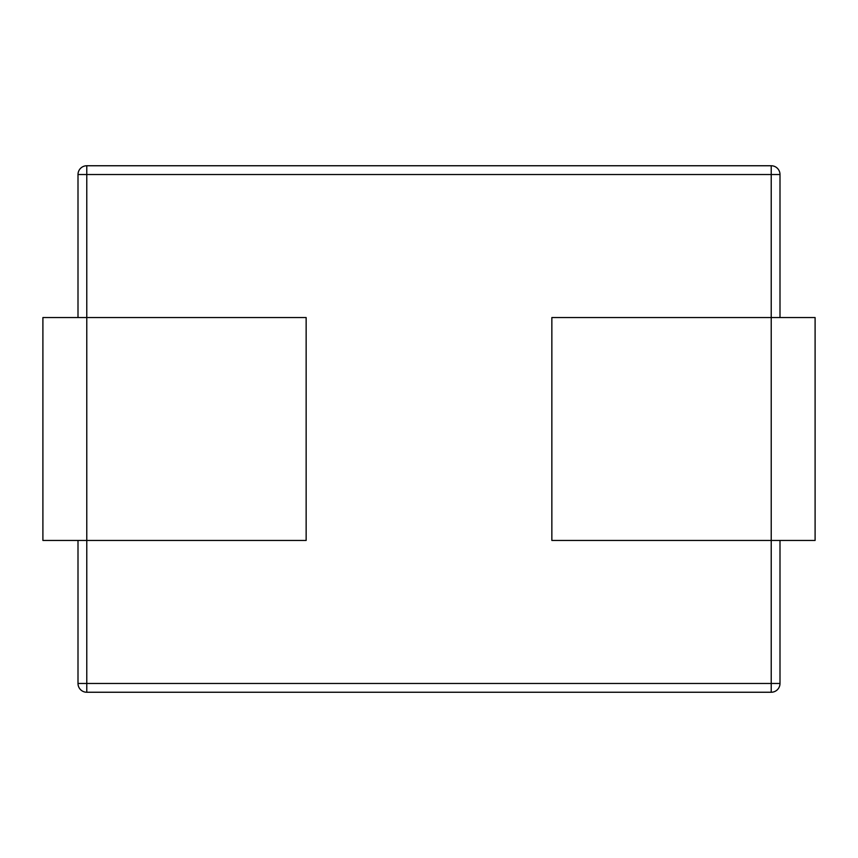 <?xml version="1.0" encoding="UTF-8"?>
<svg xmlns="http://www.w3.org/2000/svg" width="858" height="858" viewBox="0 0 858 858"><rect width="100%" height="100%" fill="white"/><g stroke="black" fill="none" stroke-linecap="round" stroke-linejoin="round"><path stroke-width="1.29" d="M779.997 683.472L779.997 540.443L779.997 683.472L771.224 683.472L771.224 692.245A8.773 8.773 0 0 0 779.997 683.472L771.224 683.472L771.224 540.443L815.1 540.443L815.1 317.557L771.224 317.557L815.1 317.557L815.1 540.443L815.1 317.557L815.1 540.443L771.224 540.443L771.224 174.528L779.997 174.528A8.773 8.773 0 0 0 771.224 165.755L86.776 165.755A8.773 8.773 0 0 0 78.003 174.528L78.003 317.557L78.003 174.528L86.776 174.528L86.776 317.557L306.145 317.557L306.145 540.443L306.145 317.557L42.9 317.557L86.776 317.557L86.776 540.443L306.145 540.443L86.776 540.443L86.776 683.472L771.224 683.472L771.224 692.245A8.773 8.773 0 0 0 779.997 683.472M779.997 317.557L779.997 174.528A8.773 8.773 0 0 0 771.224 165.755L86.776 165.755A8.773 8.773 0 0 0 78.003 174.528L86.776 174.528L86.776 165.755A8.773 8.773 0 0 0 78.003 174.528A8.773 8.773 0 0 1 86.776 165.755L86.776 683.472L78.003 683.472A8.773 8.773 0 0 0 86.776 692.245L771.224 692.245L86.776 692.245L86.776 683.472L771.224 683.472L771.224 174.528L86.776 174.528L779.997 174.528A8.773 8.773 0 0 0 771.224 165.755L771.224 174.528L771.224 165.755A8.773 8.773 0 0 1 779.997 174.528L779.997 317.557M78.003 540.443L78.003 683.472A8.773 8.773 0 0 0 86.776 692.245L86.776 683.472L78.003 683.472L78.003 540.443M42.9 540.443L42.9 317.557L42.9 540.443L86.776 540.443L42.9 540.443L42.9 317.557L42.9 540.443M551.855 540.443L771.224 540.443L551.855 540.443L551.855 317.557L771.224 317.557L551.855 317.557L551.855 540.443"/></g></svg>
